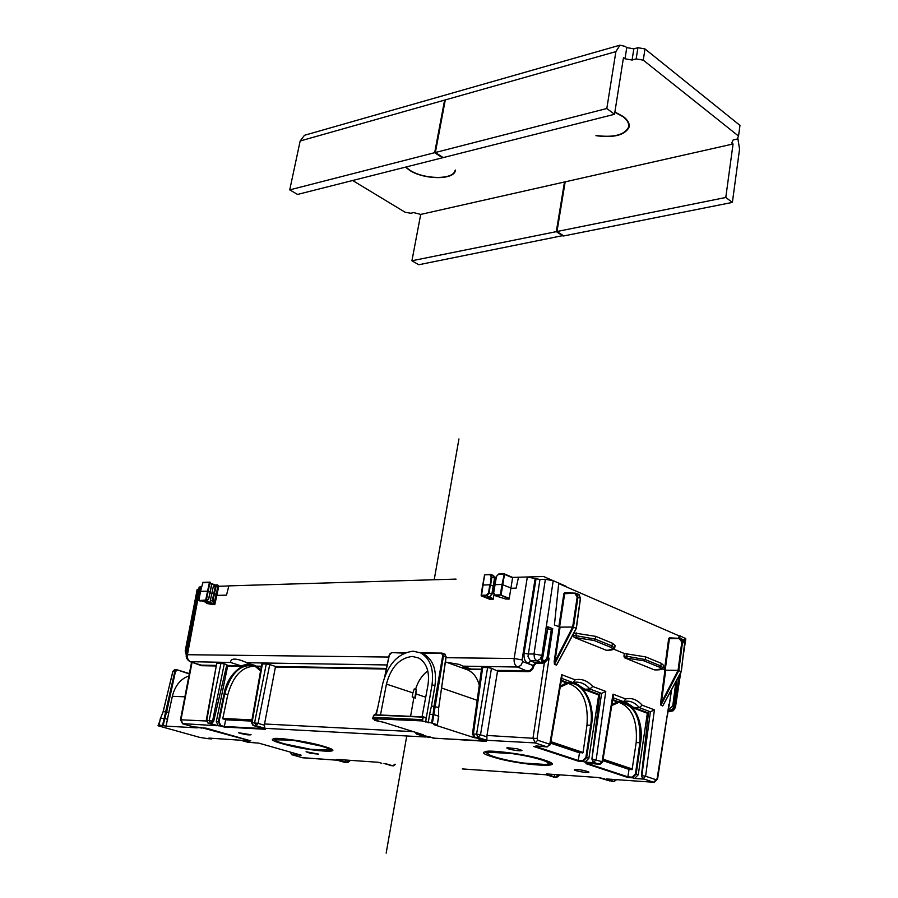 <?xml version="1.0" encoding="UTF-8"?>
<svg xmlns="http://www.w3.org/2000/svg" width="898" height="898" viewBox="0 0 898 898"><rect width="100%" height="100%" fill="white"/><g stroke="black" fill="none" stroke-linecap="round" stroke-linejoin="round"><path stroke-width="1.35" d="M667.304 715.077L667.034 716.84M668.46 707.489L657.1 778.712L653.621 782.237L643.08 778.746L645.606 776.242L656.135 779.756M669.055 706.075L669.347 704.717L668.729 706.176L668.426 704.256L669.111 704.515L668.404 707.871M668.976 706.154L668.269 708.735M462.29 768.924L545.973 774.738L554.167 777.197M559.05 774.806L558.073 774.75L555.772 777.096L547.466 774.839L550.676 775.086L552.023 774.312M598.382 777.522L546.601 773.941L598.405 777.522L604.635 778.847M653.722 782.27L606.139 778.936L654.238 782.304L657.572 779.037L657.1 778.712M559.005 775.053L556.681 777.376L559.533 775.367L559.005 775.053M606.139 778.936L614.198 781.451L616.623 779.689M598.394 777.533L609.54 780.867M609.742 780.901L608.406 780.07M523.478 763.042C512.186 761.358 502.656 759.338 494.91 756.969C489.556 755.252 487.165 753.916 487.737 752.939L489.455 752.243L512.253 753.613C523.983 755.353 533.749 757.441 541.55 759.876C546.691 761.571 548.925 762.873 548.24 763.794L546.209 764.512L523.478 763.042M599.583 764.31L588.426 763.244L590.626 763.974L592.388 763.491M574.159 682.345L584.16 688.845L598.798 694.334L588.875 758.294L585.081 762.144L594.51 762.728L593.23 762.301L591.905 759.046L599.808 693.368L601.604 693.413L591.905 759.046M547.275 746.945L535.926 745.912L538.284 746.698L540.113 746.148M481.451 739.301L474.2 737.101L472.449 734.025L476.591 734.081L487.603 667.596L491.475 668.28L497.537 671.075L486.974 735.451L537.06 738.515L537.734 740.21L535.096 742.915L547.163 746.912L549.778 744.24L537.734 740.21M426.528 736.36L419.703 734.62L421.207 734.699L420.152 734.362L421.106 734.104M260.207 727.245L261.464 728.132L254.033 725.741M249.195 663.611L241.124 665.856L241.45 666.428L227.632 666.181L216.317 721.509L218.248 725.797L210.39 723.541L211.58 723.608L213.657 721.341L226.868 664.632L224.298 663.813L212.568 721.027L206.259 720.376L208.145 723.171L206.821 720.297L216.721 663.274M195.394 727.358L202.757 727.952L200.299 727.29M159.204 722.677L158.194 725.809L199.805 737.404L208.044 738.695L211.737 738.908L208.886 738.089L240.99 740.255M241.618 740.502L247.657 742.197L255.38 742.893L253.045 742.253M297.709 754.937L292.198 754.758L291.019 752.3M344.473 762.301L337.098 760.179L347.29 762.593L349.255 760.494L348.312 760.224L346.37 762.323L340.465 760.438M388.61 764.815L383.985 763.468M623.089 701.641L633.124 707.927L633.696 707.444L647.436 712.608L638.265 774.761L634.549 778.476L643.9 779.116L642.699 778.712L641.453 775.569L642.699 778.712M310.562 753.4L306.072 751.749L318.476 754.096L310.562 753.4M517.192 748.764L521.974 750.38C521.457 751.143 518.011 750.908 511.636 749.684C507.707 748.775 506.203 748.113 507.123 747.708L517.192 748.764M574.282 769.934L574.507 769.552C579.76 769.53 584.531 770.349 588.785 772.011L588.841 772.067C590.154 773.414 575.427 771.247 574.282 769.934M238.441 732.734L251.103 734.755C248.578 735.226 244.357 734.553 238.441 732.734M586.158 763.693L627.781 777.466L629.027 769.406L632.102 769.608L602.973 759.843M599.123 764.265L602.075 761.695L592.321 759.068L593.612 762.323L596.182 759.73L605.78 691.415L601.604 693.413L589.863 688.99C585.305 683.771 580.164 681.537 574.451 682.3L573.687 682.446M634.549 778.476L632.461 777.791L636.188 774.065L640.6 742.848L639.847 742.725C641.183 717.468 634.168 704.032 618.789 702.416L611.751 705.502M641.453 775.569L648.592 711.732L650.376 711.8L641.868 775.591L645.606 776.242L654.406 709.847L650.376 711.8L639.354 707.635L642.182 705.211L654.406 709.847M619.8 701.54L623.672 701.652L625.693 698.958L612.997 694.154L613.233 696.377L602.625 762.009M632.102 769.608L636.188 742.534C637.659 720.735 631.945 707.355 619.048 702.382M629.027 769.406L602.85 760.64M624.278 701.473L625.233 701.271C630.463 700.631 635.178 702.752 639.354 707.635L633.696 707.444L624.727 701.372M617.757 701.473L612.717 699.564M683.165 656.258L685.803 638.781L680.19 635.885L679.696 638.355L669.392 637.849L668.662 638.601L664.475 669.874M681.2 671.592L678.069 670.368L665.699 670.2L662.443 669.044M654.35 669.863L624.548 657.785L643.933 660.838L659.57 667.225C663.184 668.943 662.264 669.829 656.775 669.908L654.709 669.874M624.548 657.785L623.942 656.169L626.366 656.191L645.213 659.559L643.933 660.838M613.929 649.254L624.312 653.497L623.942 656.169M605.847 650.208L608.294 650.231C613.794 650.096 614.591 649.108 610.707 647.278L594.049 640.476L574.103 637.356L606.24 650.219M574.103 637.356L573.463 635.672L575.91 635.672L576.561 637.356M573.844 633.056L573.463 635.672M559.308 626.984L554.167 661.489L554.953 661.624L572.621 627.062L560.094 627.118L554.425 624.986L558.758 583.105L553.213 580.703L545.367 579.3L539.967 579.457L528.002 656.483L530.258 660.591L536.701 660.861L534.456 658.301L533.996 654.013L541.932 655.383L553.213 580.703M679.247 675.431L674.533 706.614L673.837 706.344L677.036 679.528M660.962 705.278L660.681 702.539L661.422 702.674L661.029 705.065L662.702 705.951L661.029 705.065L678.798 670.537M663.611 704.178L681.223 671.536L684.635 643.091L682.738 639.41M668.572 708.174L669.156 708.859L672.725 706.097L673.837 706.344C672.883 709.33 671.075 710.543 668.393 709.981L668.101 709.847M548.577 761.841L548.914 762.447L549.004 761.818M489.455 752.243L489.601 751.233M680.19 635.885L679.124 635.885L678.675 638.355M663.274 667.629L663.633 665.407L661.254 663.319L660.827 665.957L663.218 668.033L656.775 669.908M624.312 653.497L645.595 656.876L661.254 663.319M573.923 632.922L595.767 636.379L612.458 643.249L615.108 645.561L614.726 647.84M679.124 635.885L558.713 583.588M678.809 670.537L682.525 642.182L681.01 638.658L668.662 638.601M663.173 705.199L681.324 671.592L684.624 643.215M550.148 775.053L547.466 774.839M554.279 776.983L554.661 774.503M647.436 712.608L648.491 712.653M512.623 577.537L518.472 577.369M510.906 588.257L516.125 588.134L518.494 577.246L527.351 576.976L514.15 658.503C513.791 662.769 514.913 665.62 517.551 667.023L463.132 666.159L459.125 664.374L446.62 662.297M545.367 579.3L533.996 654.013L528.046 653.969L524.095 653.261L536.05 578.761L527.351 576.976M536.05 578.761L539.967 579.457M197.167 589.481L198.772 589.122M199.165 587.079L201.567 586.675M216.901 595.385L218.685 586.271L218.147 585.967L214.757 604.534L212.029 603.445M218.685 586.271L228.822 585.967M212.254 604.477L214.802 604.646L216.878 595.385L226.498 595.161L228.855 585.866L456.061 579.098M186.357 655.001L187.435 654.721C187.02 658.279 188.109 660.647 190.724 661.826L201.5 665.71L216.227 665.979M261.307 666.787L257.187 666.72L241.326 660.457C234.154 658.144 230.573 658.806 230.573 662.466L241.124 665.856L226.689 665.396M497.268 670.413L529.528 670.683L532.076 668.471L533.176 665.575L522.737 661.624L522.075 659.918L514.15 658.503L446.014 657.706M386.421 668.438L275.518 666.462L264.54 723.99L413.349 731.657M460.64 667.36L466.275 667.304M467.218 668.976L464.423 668.718M542.437 658.537L543.066 660.501L542.246 661.736C541.247 660.838 541.415 658.84 542.762 655.708L547.78 626.703L542.437 658.537L543.066 655.955L541.932 655.383L540.035 659.278L536.701 660.861L541.82 662.814L543.851 662.253L544.323 662.87L549.093 658.155L548.296 657.841L547.701 659.57L549.093 658.155L537.06 738.515M543.851 662.253L547.701 659.57L546.68 658.863L544.615 660.602L544.491 661.871L542.246 661.736M416.964 734.182L426.112 737.022L417.132 734.205L415.796 732.431M427.616 737.112L430.221 737.247L429.311 736.697M491.475 668.28L480.509 734.777L486.896 736.865L486.974 735.451M486.896 736.865L486.907 740.311L535.096 742.915L533.053 737.819L544.323 662.87L536.039 663.409L533.962 665.71C533.109 669.358 531.234 671.334 528.35 671.637L497.537 671.075M487.603 667.596L482.675 667.506L473.381 733.913L474.761 737.247L477.961 737.415L476.591 734.081L480.509 734.777L477.961 737.415L486.907 740.311M482.675 667.506L481.732 667.73M472.281 669.481L463.132 666.159M482.372 740.008L486.211 741.254M486.491 741.344L434.239 738.167M568.456 683.468C582.432 688.497 588.605 702.382 586.978 725.135L583.083 752.479L579.479 752.827L578.155 761.122L533.547 746.429L538.306 746.698L533.547 746.429M585.081 762.144L582.858 761.414L586.663 757.553L585.889 757.418L582.611 760.763L582.858 761.414L578.155 761.122M560.273 686.712C576.55 672.636 596.339 697.914 591.445 725.427L590.682 725.292C594.397 703.336 582.308 680.706 567.974 683.535L560.229 687.015M605.78 691.415L592.759 686.476C587.528 680.673 581.668 678.45 575.191 679.82L561.665 674.69L561.924 677.07L550.395 744.577M575.191 679.82L573.092 682.603L570.005 682.547M592.759 686.476L589.863 688.99L583.577 689.338L598.293 694.85M579.479 752.827L550.642 743.162M547.769 628.735L551.327 629.543L547.073 657.572L548.296 657.841L552.719 628.701L551.327 629.543M547.915 627.927L543.032 655.854M557.456 663.532L556.457 665.182L557.579 663.016M556.457 665.182L554.549 664.183L556.536 664.947L576.224 628.342L573.452 627.208L577.975 597.103L576.527 593.41L575.315 593.129L563.888 593.589L558.814 626.782M560.094 627.118L554.549 664.183L573.452 627.208L572.621 627.062M543.066 660.501L544.615 660.602M546.68 658.863L547.073 657.572M505.563 598.944L509.065 599.134L509.245 598.371L500.309 594.869L509.099 599.056M489.691 599.247L493.159 599.359L487.187 596.923L489.298 596.878L486.75 595.834L489.253 593.118L491.184 576.707L489.893 574.664L484.561 574.866L482.754 584.98M576.179 628.42L580.389 598.147L578.548 594.285M608.294 650.231L614.647 648.266L611.998 645.954L612.458 643.249M610.707 647.278L611.998 645.954L595.352 639.14L575.91 635.672L576.325 632.91M262.418 663.891L252.091 722.609L251.462 722.688L261.789 664.004L266.279 663.959L269.714 664.565L258.063 723.361L264.45 725.247L264.54 723.99M275.518 666.462L269.714 664.565M598.798 694.334L599.684 694.367M338.299 760.269L342.363 759.798M389.979 765.5L393.369 765.859L395.547 764.277M344.563 762.335L345.315 762.458M294.465 740.524L321.327 746.137C327.22 747.899 329.948 749.201 329.476 750.066L310.585 749.302L284.34 743.836C278.268 742.062 275.405 740.727 275.765 739.817L294.533 740.154M337.053 759.427L378.249 762.279L381.729 763.289L378.249 762.279L337.076 759.427M300.987 755.128L258.691 743.106L255.279 742.882M337.12 760.202L302.727 757.789L291.626 754.668L290.335 752.097M247.915 742.219L249.094 742.006M301.156 755.173L297.373 754.836L296.407 753.826M276.427 739.436L276.606 738.459M345.169 762.245L345.584 760.011M293.433 755.106L293.814 753.096M190.41 661.804L201.231 665.137L216.328 665.407M218.248 725.797L220.313 725.91L218.36 721.61L224.085 693.615L224.747 693.727C231.033 672.467 241.102 663.274 254.942 666.148L260.577 670.907M264.45 725.247L264.888 728.312L426.112 737.022M216.048 725.438L208.145 723.171L210.525 723.294L212.568 721.027L213.657 721.341M251.462 722.722L253.068 725.483L255.93 725.696L254.594 722.744L266.279 663.959M217.294 663.151L224.298 663.813M216.317 721.509L219.033 721.734L224.747 693.727L227.811 694.67C233.188 675.711 242.314 666.249 255.189 666.271M260.106 727.212L265.404 729.288L224.242 727.032L225.645 719.792L222.805 718.456L251.956 719.904M250.665 740.828L206.046 728.143L202.881 727.964M192.06 662.32L180.992 719.691L182.968 723.889L194.63 727.189M250.834 740.872L246.815 740.412M227.811 694.67L222.805 718.456M251.743 721.105L225.645 719.792M227.632 666.181L227.374 665.609M512.59 577.818L510.94 588.022L502.027 584.475L504.294 573.878L498.48 574.394L496.235 576.595L494.843 584.665L502.027 584.475L500.309 594.869L495.079 594.97L495.348 595.655L501.095 595.004L504.485 574.361L512.59 577.818L504.384 573.945M496.426 576.55L493.687 592.871M510.94 588.022L509.245 598.371M494.865 584.665L493.53 592.916L494.618 595.486L506.001 599.112M481.283 595.262L482.585 585.025L489.848 584.8L488.478 592.983L486.48 595.161L486.75 595.834L481.586 595.946L481.317 595.262L486.48 595.161M494.214 588.078L493.249 587.685M493.372 586.248L490.622 584.935L491.958 576.853L491.071 574.451L489.893 574.664M493.934 594.891L493.159 599.359M490.117 599.415L481.126 595.318L484.74 574.799M210.255 592.029L211.49 585.002L208.684 599.056L207 600.796L208.684 599.056L210.177 591.995L207.539 591.187L200.546 591.367L202.937 582.331L209.672 582.129M200.523 591.479L198.873 600.291M202.611 582.768L210.098 582.566L209.425 582.443L205.687 600.044L198.941 600.582M212.343 604.522L207.146 603.546L205.653 602.199M201.983 600.908L199.143 600.762L206.349 600.156L210.009 582.162M208.639 603.22L201.747 600.829M206.697 603.377L207.348 603.546M211.67 603.456L214.521 603.063L216.429 594.207L211.827 593.455L213.309 586.54L215.026 584.845L211.535 583.599L215.049 584.845M210.166 592.86L211.827 593.455L210.357 600.448L211.344 603.344L203.981 600.784L206.585 600.807M199.345 600.841L198.772 600.212L200.434 591.4L202.937 582.331L209.975 582.14L211.647 585.103L208.594 598.988M216.508 594.24L218.225 585.518L216.8 584.8L215.296 586.484L213.309 586.54M217.664 584.912L216.598 594.319L214.431 602.985M247.309 741.119L244.447 740.278L248.51 740.221M201.601 727.649L248.477 740.401M201.5 728.098L198.009 727.178L194.17 726.976L197.167 727.863L166.085 726.123L159.047 725.012L161.943 725.887L158.026 725.73M188.917 675.958C180.577 678.832 175.054 685.623 172.349 696.332L168.813 712.541L166.646 711.923L175.458 671.547L174.829 671.435L177.018 669.773L189.31 673.96M172.91 671.468L163.099 711.676L166.646 711.923L164.727 718.512L160.416 718.209L158.946 725.023M166.085 726.123L168.813 712.541M159.44 722.755L158.351 724.652M160.506 718.265L163.155 711.732M162.617 725.214L174.829 671.435L172.932 671.39L174.964 669.695M167.634 719.332L164.727 718.512L163.256 725.326M481.463 669.639L466.533 669.38L468.105 670.054C473.583 672.849 477.309 677.9 479.285 685.219M473.639 736.809L473.538 737.46L433.79 724.619L437.315 724.753L438.628 716.155L438.606 707.467L431.467 705.963L434.958 685.724C436.967 670.189 433.184 659.615 423.62 653.98L422.049 653.306L442.546 653.228L420.634 652.868M481.35 739.312L481.261 739.952L483.775 740.48M481.261 739.952L478.814 739.166L482.204 739.222L473.538 737.46M432.387 723.126L433.846 714.584L433.049 714.438L431.579 722.98L437.169 724.675M431.579 722.98L421.667 720.892L422.992 717.143L374.028 715.01L423.407 716.885L422.655 719.691L372.984 717.278L373.916 715.257M420.006 734.631L423.317 734.8L383.502 722.239L374.78 720.443L377.946 720.488L372.547 718.681L421.667 720.892M420.006 734.654L434.789 738.246L483.719 740.816M376.284 714.842L382.784 683.423C388.194 663.723 398.375 652.981 413.316 651.196L420.713 652.936C430.265 658.56 434.037 669.156 432.028 684.703L434.958 685.724M415.572 689.249C417.997 681.346 422.06 675.217 427.785 670.862M416.302 689.406L414.876 697.533L415.505 698.049L416.302 689.406L414.236 688.946L412.912 692.874L386.443 684.108C390.911 667.203 399.531 657.987 412.328 656.438L418.749 658.032C426.763 662.971 429.839 672.03 427.953 685.196L422.06 716.817M441.446 653.486L443.489 655.821L433.846 714.584L438.774 716.234L437.315 724.742M438.606 716.267L438.606 707.568M434.037 706.064L433.049 714.438L429.603 714.303L428.245 722.823M429.603 714.303L431.467 705.963M445.98 656.865L445.004 654.126L442.546 653.228L443.489 655.821L446.003 656.741L438.752 707.545M426.247 718.153L422.992 717.143L426.348 717.603L425.641 721.981M426.348 717.603L432.028 684.703M426.034 717.603L423.53 716.918M380.46 715.021L386.443 684.108M414.876 697.533L412.193 696.949L412.912 692.874M410.577 716.323L413.888 697.499L412.193 696.949M413.888 697.499L415.505 698.049M372.692 718.658L372.984 717.278L372.715 718.658M376.857 712.092L376.273 712.17M737.741 137.776L739.559 149.113L732.386 202.409L725.786 197.481L733.06 143.983L565.168 181.845L556.985 231.516L725.786 197.481M556.985 231.516L563.776 235.927L732.386 202.409M738.538 136.058L643.26 60.155L645 48.941L739.974 125.394L738.538 136.058L737.135 139.067L733.127 139.976L731.758 142.95L733.06 143.983M643.26 60.155L636.166 58.909L632.08 60.043L624.997 58.797L623.481 57.607L614.524 114.282L606.812 108.512L435.362 152.503L445.296 99.914L615.893 51.624L606.812 108.512M445.184 100.497L444.611 100.105L445.296 99.914M563.181 235.534L418.782 264.742L411.924 260.768L420.702 214.42L413.686 212.59L410.779 213.253L405.144 212.254L352.645 180.498M420.702 214.42L564.494 181.991L556.3 231.65L411.924 260.768M565.078 182.395L564.494 181.991M455.454 170.059L454.871 170.856C452.839 179.982 423.609 179.432 409.802 170.149L405.806 167.05M455.297 170.946C453.232 180.217 423.53 179.656 409.499 170.227L405.492 167.129M614.883 112.003L623.403 116.617C628.106 120.265 629.936 123.913 628.903 127.561C624.559 135.295 613.57 138 595.958 135.688L596.025 135.486C613.356 137.764 624.155 135.093 628.432 127.482C629.453 123.89 627.646 120.298 623.021 116.706L614.849 112.261M305.219 135.07L619.946 45.181L625.255 46.415L626.759 47.605L633.831 48.851L637.917 47.695L636.166 58.909M645 48.941L637.917 47.695M619.946 45.181L615.893 51.624M304.467 135.284L300.168 140.986L289.728 189.882L434.677 152.682L444.611 100.105L300.168 140.986M435.362 152.503L443.197 157.599L614.524 114.282M626.759 47.605L624.997 58.797M633.831 48.851L632.08 60.043M563.091 236.062L556.3 231.65M289.728 189.882L297.564 194.428L442.512 157.779L434.677 152.682M442.613 157.217L442.512 157.779M458.945 438.942L434.205 579.749M406.749 735.978L386.162 853.1M565.987 586.248L543.548 576.494L512.601 577.414M546.601 773.941L550.047 775.019L551.832 774.3M555.772 777.096L545.984 774.772L462.818 768.969M611.111 781.226L613.794 781.417L616.062 779.644M588.459 763.839L627.971 776.871L632.214 777.163L632.461 777.791L627.781 777.466M590.749 763.985L585.923 763.682M612.997 694.154L602.075 761.695L602.614 762.065L599.965 764.333L593.23 762.301M546.781 746.9L550.384 744.644L549.778 744.24L561.665 674.69M430.546 737.078L434.172 738.493M414.966 732.162L416.627 734.081L420.152 734.362L419.153 733.486M254.482 725.876L253.427 725.562L252.091 722.609L258.063 723.361L255.93 725.696L264.888 728.312M262.991 728.581L224.287 726.482L220.717 725.461L220.313 725.91L224.242 727.032M220.964 663.207L209.2 720.42L210.525 723.294L211.58 723.608M182.361 723.62L217.069 725.73M249.779 741.299L247.309 740.435M248.061 742.253L241.36 740.367M299.977 755.555L296.632 753.893M290.739 752.221L292.198 754.758M302.334 757.676L337.098 760.179M346.37 762.323L347.706 762.626L349.906 760.819L349.3 760.269M336.885 759.416L340.364 760.415L342.093 759.775M389.519 765.365L393.021 765.837M385.163 763.536L392.954 765.814L394.851 764.232M492.25 756.801C462.313 747.81 517.068 750.975 544.345 760.056C572.756 769.036 518.337 765.399 492.25 756.801M323.527 746.283C352.095 754.477 308.744 751.581 282.23 743.701C252.652 735.507 295.869 738.01 323.527 746.283L332.092 749.751M549.127 774.11L550.519 774.559M590.716 763.985L592.5 763.502M551.26 763.255L546.265 764.501M546.13 764.512L529.831 763.457M632.214 777.163L635.447 773.93L638.265 774.761M611.796 705.211C626.984 692.279 645.045 716.503 640.6 742.848M635.447 773.93L639.847 742.725L636.188 742.534M613.008 697.712L623.47 701.652M625.693 698.958C631.754 697.555 637.254 699.643 642.182 705.211M632.607 769.103L603.074 759.192M671.266 690.214L669.347 704.717M684.905 637.939L684.444 641.037M663.51 704.593L662.702 705.951M664.969 670.076L660.681 702.539M554.167 661.489L554.47 664.419M552.719 628.701L547.78 626.703M671.524 689.743L669.279 704.604M672.725 706.097L675.958 681.526M665.699 670.2L661.422 702.674L678.024 670.402M675.442 707.388L674.533 706.614L672.782 710.195L669.571 711.586L673.343 710.733L675.442 707.388M667.932 710.958L669.571 711.586L667.843 711.519M669.156 708.859L668.393 709.981M565.875 593.309L564.741 592.815L563.888 593.589M670.537 638.343L669.392 637.849M665.194 670.144L669.392 638.725L679.707 638.355L683.097 639.556M678.069 670.368L681.795 642.048L679.438 638.747M681.795 642.048L684.736 643.17M626.759 653.508L626.984 657.819M645.595 656.876L645.213 659.559L660.827 665.957L659.57 667.225M633.124 707.927L646.953 713.113M612.604 700.227L617.353 702M484.74 574.821L490.128 574.293M494.663 577.066L496.033 577.639L494.663 577.032M494.618 595.486L493.53 592.916L496.235 576.595L498.772 574.002L503.935 573.856M388.778 657.044L187.435 654.721L200.243 586.72M230.573 662.466L190.017 661.669C186.896 659.536 185.684 657.291 186.369 654.945L199.176 587.011M387.139 664.958L246.434 662.713M522.737 661.624L520.829 665.474L517.551 667.023L528.35 671.637M386.286 669.055L275.776 667.057M533.984 665.564L533.199 665.429L533.962 665.71M462.066 667.865L470.687 669.032M469.777 669.021L462.706 668.101M524.095 653.261C523.613 658.369 524.926 661.781 528.058 663.476L533.199 665.429L535.769 662.724L541.82 662.814L542.089 663.487M528.058 663.476L530.651 660.782L536.039 663.409M472.438 734.081L481.743 667.674M536.106 746.575L578.323 760.494L582.611 760.763M538.284 746.698L540.248 746.159M485.043 751.794L489.32 754.803M591.445 725.427L586.663 757.553L588.875 758.294M586.978 725.135L590.682 725.292L585.889 757.418M561.699 678.372L572.935 682.615M571.734 682.581L578.009 684.59L583.577 689.338M583.083 752.479L550.889 741.669M582.577 752.995L550.777 742.343M547.802 628.6L550.25 629.588M522.075 659.918L535.174 578.379M575.113 593.129L564.741 592.815M578.907 594.442L575.18 593.118L564.674 593.735L559.577 627.062M580.377 598.293L577.19 596.968L572.666 627.029M577.19 596.968L574.888 593.522M594.049 640.476L595.352 639.14L595.767 636.379M256.996 666.136L261.408 666.215M561.373 680.28L567.222 682.48M561.261 680.965L566.784 683.03M340.757 759.989L339.354 759.585M301.021 755.139L258.691 743.106L255.38 742.893M298.765 754.5L297.608 754.421M316.321 749.673C325.682 750.784 330.924 750.829 332.058 749.808L332.069 749.718M330.531 748.764L329.734 748.831M199.783 664.756L201.5 665.71M257.187 666.72L255.459 665.643M251.406 664.329L241.45 666.428M224.085 693.615C228.204 670.189 250.924 655.529 260.633 670.615M191.577 662.163L180.464 719.769L206.214 720.993M220.717 725.461L219.033 721.734M276.663 740.996L273.396 738.773M251.855 720.477L223.063 719.04M198.245 589.133L186.268 650.814L185.201 651.028L186.335 655.102M187.143 650.826L186.268 650.814L186.526 654.07M512.635 577.425L504.294 573.878L498.48 574.394M496.392 576.55L498.671 574.035M493.72 592.871L495.079 594.97M494.865 595.587L505.72 599.033M495.965 577.986L494.708 577.459M491.184 576.707L494.529 578.099M493.395 575.427L494.551 577.942L491.857 594.195L488.478 592.983M493.305 598.674L488.972 596.901M489.533 596.856L491.823 594.353M212.523 604.579L209.425 603.501M201.927 600.908L199.827 600.953M209.111 603.389L206.742 603.411L205.53 602.154M217.743 585.305L215.296 586.484L212.343 600.403L213.634 603.299L211.344 603.344M206.989 600.796L203.981 600.784M215.958 586.596L213.006 600.526L210.357 600.448M211.647 584.014L214.398 584.991M211.49 585.002L210.413 582.679M211.558 585.025L210.345 582.297M213.342 603.445L214.813 603.95M205.822 600.818L210.682 602.513M208.516 598.955L206.675 600.268M214.038 602.839L213.006 600.526M211.647 738.852L211.771 738.257M211.58 738.841L211.703 738.257M184.898 696.803L172.349 696.332M176.423 669.728L189.377 673.59L177.108 669.807M175.458 671.547L177.209 670.222M176.435 669.728L174.56 669.684L172.831 671.401L163.189 711.676M158.34 724.664L158.104 725.719M159.047 725.012L160.518 718.209L163.178 711.676M481.519 669.235L465.085 668.943L481.519 669.223M441.591 688.014L477.175 700.305M416.223 693.997L425.708 697.241M441.726 653.082L420.623 652.88M438.74 707.523L446.149 656.831L444.712 654.025M442.703 655.686L434.048 706.064M422.655 719.691L422.442 721.027M405.469 652.745L391.651 652.61L404.538 653.138M389.822 653.957L391.562 652.633M385.107 675.554L389.305 655.248M389.328 655.125L391.315 653.014M374.792 720.342L374.937 719.534M375.791 714.819L377.62 708.41M668.46 707.467L657.583 778.981M669.044 706.12L668.628 707.568M550.676 775.086L552.147 774.323M554.1 777.208L556.749 777.399M611.044 781.238L613.862 781.428M590.637 763.985L586.136 763.693M544.278 760.045C555.155 764.187 550.205 763.255 551.136 763.48L551.181 763.165M611.74 705.592L618.789 702.416M669.347 704.672L671.625 689.552M680.662 672.804L675.464 707.242M667.831 711.598L669.852 711.665M668.045 711.598L667.461 715.268M487.737 752.939L487.962 751.312M548.341 763.233L548.611 761.65M684.736 643.159L683.154 639.601M656.876 669.93L654.608 669.897M482.439 740.042L481.328 739.301M474.548 737.213L475.267 737.449M482.507 740.064L486.278 741.288M485.953 751.547C488.95 749.628 528.473 754.421 544.177 760.011M567.974 683.535L560.206 687.116M578.952 594.465L580.512 598.225L576.336 628.409L557.041 664.295M606.139 650.242L608.395 650.264M340.993 760.471L342.441 759.798M302.413 757.71L291.85 754.724M345.303 762.458L347.358 762.604M390.069 765.545L389.418 765.354M297.373 754.836L296.318 753.804M329.544 749.751L329.813 748.438M275.765 739.817L276 738.482M254.942 666.148C256.413 666.529 258.287 668.134 260.566 670.986M180.464 719.747L182.653 723.822M216.732 663.252L206.259 720.376M216.25 725.517L208.055 723.159M254.134 725.786L253.315 725.55M265.247 729.243L261.441 728.132M202.858 727.964L206.035 728.143L250.699 740.839M273.856 738.672C275.607 737.191 307.868 741.344 323.426 746.249M182.878 723.878L194.709 727.234M197.19 589.414L185.201 651.028M484.561 574.866L481.451 595.913M493.541 586.181L494.675 578.054L493.619 575.528L490.196 574.271L484.55 574.877M489.848 599.325L481.496 595.924M489.444 596.889L491.981 594.308L493.53 586.203M487.491 596.934L489.365 596.889M208.796 603.288L201.893 600.897M209.436 603.512L207.292 603.557M214.094 603.422L218.225 585.518L214.757 584.856M214.016 603.422L211.928 603.467M211.737 738.908L211.872 738.268M420.713 652.936L423.62 653.98M445.408 661.86L468.105 670.054M423.295 716.873L374.331 714.752L372.547 718.681M384.748 676.497L389.171 655.147L391.651 652.61L405.503 652.734M374.623 720.364L374.792 719.478M375.633 714.808L377.822 707.411M628.903 127.561L629.206 125.597M628.735 125.552L628.993 123.89"/></g></svg>
